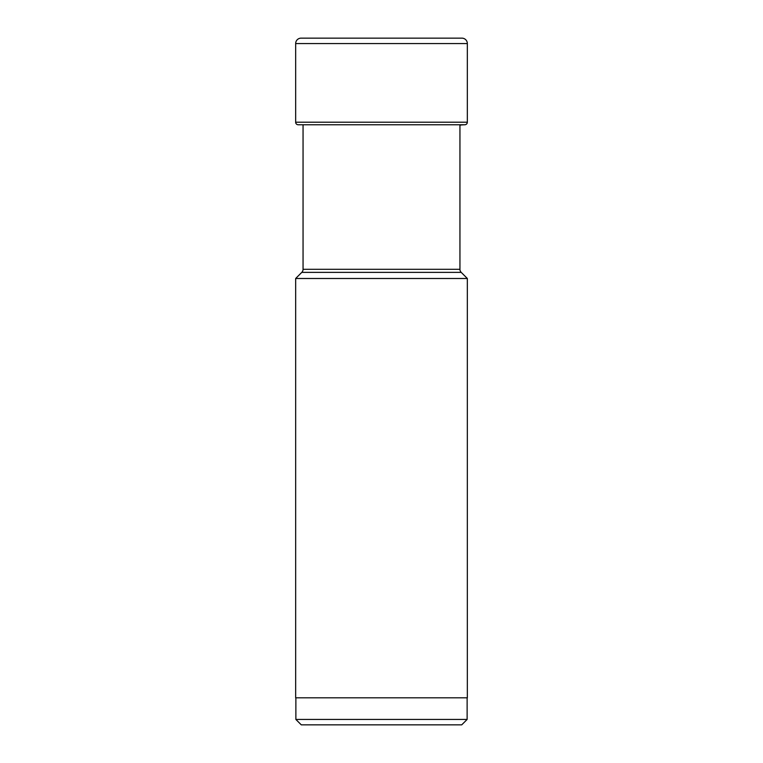 <?xml version="1.0" encoding="UTF-8"?>
<svg xmlns="http://www.w3.org/2000/svg" width="763" height="763" viewBox="0 0 763 763"><rect width="100%" height="100%" fill="white"/><g stroke="black" fill="none" stroke-linecap="round" stroke-linejoin="round"><path stroke-width="1.14" d="M301.07 38.15A5.408 5.408 0 0 0 295.663 43.558A5.408 5.408 0 0 1 301.07 38.15L461.93 38.15A5.408 5.408 0 0 1 467.337 43.558L467.337 122.214L295.663 122.214L295.663 43.558L295.663 122.214A2.547 2.547 0 0 0 298.142 124.76A2.547 2.547 0 0 1 295.663 122.214M303.054 124.76L303.054 269.31A4.33 4.33 0 0 1 301.786 272.372L461.214 272.372A4.33 4.33 0 0 1 459.946 269.31L459.946 125.122A51.56 51.56 0 0 1 464.858 124.76A2.547 2.547 0 0 0 467.337 122.214M295.872 719.442L467.128 719.442L461.72 724.85L301.28 724.85L295.872 719.442L295.872 697.811M467.128 719.442L467.128 697.811M467.337 697.811L295.663 697.811L295.663 278.495L467.337 278.495L467.337 697.811M301.786 272.372L295.663 278.495M461.214 272.372L467.337 278.495M295.663 43.558L467.337 43.558M298.142 124.76L464.858 124.76M459.946 269.31L303.054 269.31"/></g></svg>
